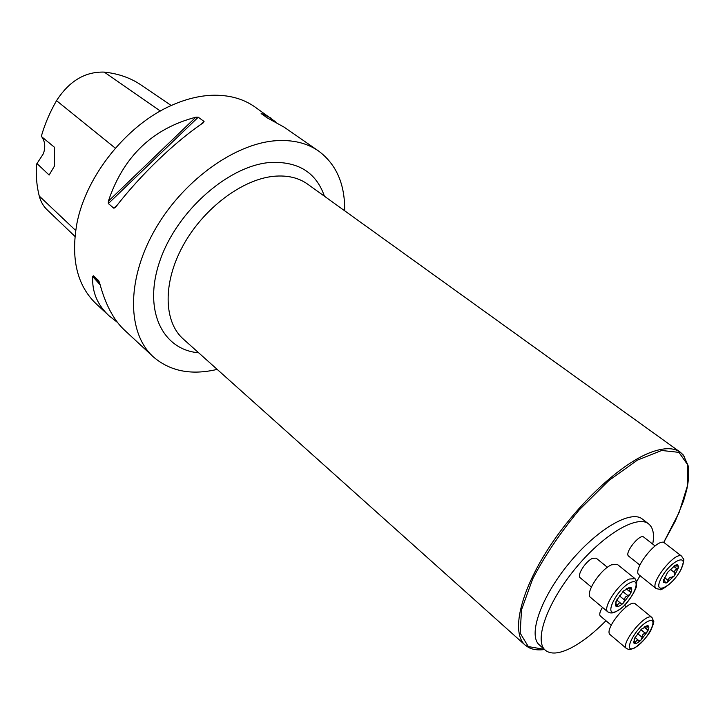 <?xml version="1.0" encoding="UTF-8"?>
<svg xmlns="http://www.w3.org/2000/svg" width="725" height="725" viewBox="0 0 725 725"><rect width="100%" height="100%" fill="white"/><g stroke="black" fill="none" stroke-linecap="round" stroke-linejoin="round"><path stroke-width="1.09" d="M117.523 322.453L109.004 315.737L96.099 303.766C77.104 285.532 70.697 258.825 76.886 223.617C85.958 175.713 127.265 124.31 172.097 105.134C185.645 99.171 198.732 95.89 211.374 95.292C228.266 94.676 242.639 98.455 254.493 106.648L276.017 122.181M344.656 210.767C345.046 184.195 336.346 164.267 318.538 150.99C306.983 143.006 292.737 139.59 275.79 140.732C233.885 143.623 181.359 181.857 153.809 231.737C126.096 281.59 127.645 333.609 153.192 356.754C169.994 371.282 191.328 375.496 217.201 369.388M204.069 121.456L203.399 122.715C175.359 141.457 140.433 174.952 115.529 207.259L113.87 208.229L108.342 203.562L108.351 201.215C123.304 156.6 152.468 128.597 195.841 117.205L198.233 117.214L204.069 121.456L201.197 124.211M318.538 150.99L284.091 127.138L266.673 117.541L261.118 113.318L270.96 118.048M109.004 315.737C97.367 304.926 91.93 291.849 92.7 276.515L93.317 275.781L98.636 280.611L99.588 282.777C105.252 304.128 113.49 319.843 124.301 329.938L153.192 356.754M74.938 236.386L47.161 209.833C43.346 206.208 40.709 201.613 39.25 196.058C36.73 186.18 35.797 175.559 36.468 164.185L36.993 163.56L49.128 175.042L54.312 166.315L54.257 147.084L41.76 136.817L41.606 135.348C45.059 123.504 50.043 111.949 56.532 100.666L115.347 148.19M171.227 105.515L141.574 85.342C130.971 78.019 118.538 73.606 104.264 72.11C85.151 71.503 69.238 81.019 56.532 100.666M36.993 163.56L43.391 153.691C45.621 147.139 45.077 141.511 41.76 136.817M545.309 650.207L539.364 644.933C527.773 635.463 540.741 597.708 568.79 563.606C596.693 529.395 630.922 509.476 642.368 519.064L648.639 523.903C637.32 514.406 603.118 534.497 575.115 568.844C546.967 603.064 533.827 640.837 545.309 650.207C550.674 654.557 559.102 653.868 570.602 648.159C581.84 642.377 593.621 633.233 605.946 620.727M636.641 581.55L640.075 575.704M652.717 544.094C654.503 534.334 653.153 527.601 648.639 523.903M591.355 587.033L580.217 577.789C576.529 575.514 585.791 560.96 592.642 558.304L596.186 558.178L607.423 567.303M639.858 565.074L628.638 556.147C623.98 553.238 639.831 533.265 643.755 537.107L655.065 545.925M611.229 625.177L600.336 616.005C599.113 614.601 599.82 611.728 602.475 607.396M634.148 639.368L634.429 643.582L636.976 640.166L638.145 640.13L638.852 641.081L640.882 640.184L642.16 637.338C642.006 635.191 643.039 633.831 645.259 633.26L647.633 631.312L640.882 640.184C638.018 642.785 635.87 643.918 634.429 643.582L633.659 642.785L634.728 638.054L641.553 629.073L648.005 625.738C649.228 626.355 649.111 628.213 647.633 631.312L647.824 629.508L646.41 629.119L647.343 626.835L646.301 625.974M652.011 617.555L635.417 603.952C629.617 597.808 603.109 630.097 610.187 634.701L626.563 648.585C619.676 644.153 646.41 611.556 652.011 617.555L653.56 621.198C654.331 621.153 653.406 624.252 650.787 630.514C647.044 637.085 641.661 642.903 634.629 647.978C627.533 650.561 629.871 649.618 626.563 648.585M644.752 626.599L647.661 625.675L648.159 625.82L647.343 626.835M645.341 633.269L640.963 629.635M647.425 626.799L646.392 625.938M635.653 642.278L634.076 640.954M642.196 637.402L637.556 633.532L642.16 637.338M663.411 580.118L663.312 581.903L664.562 580.353L665.505 582.936L666.692 582.864L668.232 580.48C668.677 578.043 669.864 576.955 671.785 577.218L674.422 575.768L674.93 572.913C674.15 571.291 674.839 569.959 677.005 568.926L678.772 566.977L678.491 566.089L675.183 565.953L676.271 564.92L675.383 565.201L677.494 564.702L678.772 566.977L674.422 575.768L666.692 582.864L663.357 582.492L663.23 581.205L667.571 572.342L675.247 565.273M681.835 556.338L664.508 542.925C658.182 536.645 631.502 570.24 639.097 574.916L656.188 588.618C648.784 584.123 675.727 550.212 681.835 556.338C683.186 560.488 685.732 555.658 681.228 569.125C673.643 584.16 658.862 591.573 660.203 589.416L656.188 588.618M668.242 580.562L664.381 577.499M677.096 568.908L673.67 566.225M616.477 600.382L623.772 590.748L630.786 587.404C632.146 588.165 632.046 590.241 630.496 593.621L623.283 603.127C620.201 605.864 617.863 607.006 616.277 606.544L615.407 605.592L616.477 600.382M635.028 578.65L617.437 564.476L611.646 564.766C600.3 569.297 584.567 593.811 590.585 597.454L607.922 611.954C602.049 608.438 618.026 583.761 629.309 579.048L635.028 578.65L636.713 581.976L636.45 586.67C634.339 592.769 629.971 599.394 623.346 606.535C612.906 614.882 611.22 612.516 610.668 612.951L607.922 611.954M626.654 588.528L630.94 587.495L629.173 591.21L630.678 591.627L630.496 593.621L627.968 595.714C625.584 596.312 624.479 597.772 624.651 600.092L623.283 603.127L621.098 604.043L620.319 603.001L619.05 603.019L616.277 606.544L615.897 603.363L615.407 605.592M615.942 601.614L615.897 603.363M617.618 605.221L615.869 603.771M624.696 600.164L619.304 595.732M628.049 595.732L622.938 591.546M630.197 588.618L628.947 587.594M39.25 196.058L75.672 230.459M104.264 72.11L160.361 111.025M195.841 117.205L108.351 201.215M198.233 117.214L108.342 203.562M117.486 204.749L113.87 208.229M261.498 113.952L261.118 113.318M93.317 275.781L99.597 282.813M92.7 276.515L100.123 284.816M324.419 196.212C316.191 172.387 298.066 161.14 270.017 162.482C228.71 165.626 177.172 210.739 160.107 260.266C142.626 309.802 162.237 349.858 198.623 352.767M530.945 648.531L525.217 645.178C511.134 633.088 519.598 593.095 548.463 548.453C577.209 503.83 621.524 462.903 651.476 452.101C664.209 447.533 673.815 447.57 680.286 452.192L684.799 457.058M663.692 542.508L675.292 521.103L683.584 500.866L686.711 489.901C688.877 479.488 689.303 471.295 688.016 465.305L683.294 455.001L680.286 452.192L307.654 184.159C298.6 177.688 287.345 175.069 273.869 176.284C242.204 179.256 203.308 208.465 182.999 245.739C162.572 283.004 163.714 321.855 183.244 338.992L525.217 645.178L528.77 647.597C533.074 649.736 538.322 650.379 544.52 649.509M663.665 542.499L679.135 512.439L687.518 485.587L687.626 464.707L678.899 452.346L661.689 450.488L637.438 460.094L608.764 480.63L579.212 509.911C560.307 532.694 544.774 555.74 532.63 579.058L521.483 609.906L520.188 633.161L528.317 646.582L544.348 649.355M634.81 647.697C647.443 641.136 660.484 614.909 647.697 621.479C634.783 628.049 621.769 654.784 634.81 647.697M645.259 633.26L640.927 629.662M635.662 642.187L634.085 640.855M681.065 569.225C689.955 551.616 669.465 561.204 660.792 579.003C652.201 596.621 672.673 586.452 681.065 569.225M668.232 580.48L664.408 577.444M677.005 568.926L673.607 566.27M674.857 572.85L670.244 569.225M630.36 582.628C616.304 589.198 602.62 618.334 616.785 611.157C630.496 604.568 644.235 576.049 630.36 582.628M617.627 605.121L615.878 603.662M627.968 595.714L622.902 591.573M624.651 600.092L619.322 595.705M630.107 588.655L628.856 587.631M624.597 605.339L626.337 606.771M634.094 640.71L633.659 642.785M643.981 627.107L646.41 629.119M638.372 640.266L635.028 637.465M675.093 565.781L677.494 564.702M663.529 581.64L663.357 582.492M674.694 565.572L675.183 565.953M664.562 580.353L663.565 579.565M674.93 572.913L670.235 569.225M620.555 603.146L616.685 599.956M629.173 591.21L626.219 588.809"/></g></svg>
